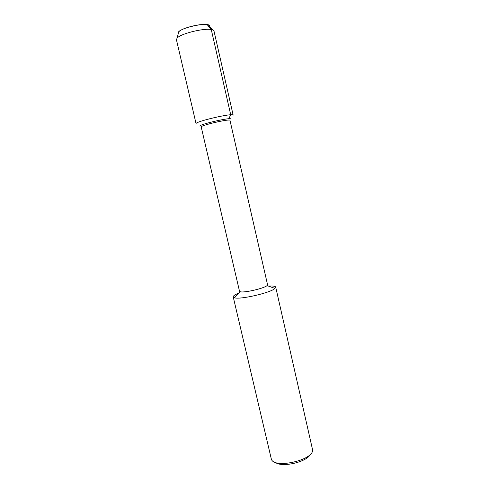 <?xml version="1.0" encoding="UTF-8"?>
<svg xmlns="http://www.w3.org/2000/svg" width="489" height="489" viewBox="0 0 489 489"><rect width="100%" height="100%" fill="white"/><g stroke="black" fill="none" stroke-linecap="round" stroke-linejoin="round"><path stroke-width="0.73" d="M178.222 33.24C176.193 28.704 209.378 21.039 209.543 26.009L208.491 25.031C203.968 22.586 181.755 27.708 178.742 31.895L178.222 33.24M239.506 291.224L240.343 291.756C244.139 293.003 264.194 288.376 267.043 285.588L267.556 284.745L229.983 120.349C230.429 118.448 199.97 125.484 201.211 126.993L239.506 291.224M239.262 292.856L235.93 294.378C234.005 295.417 233.106 296.273 233.229 296.945L234.427 297.77C239.989 299.873 270.943 292.728 275.001 288.4L275.71 287.141C275.35 286.157 272.941 285.808 268.492 286.108M275.313 462.337C281.621 467.936 307.171 462.038 310.387 454.238M233.229 296.945L271.401 459.342C274.757 469.024 313.804 460.015 312.587 449.837L275.71 287.135M199.909 126.168C198.565 124.518 231.266 116.963 230.79 119.041C231.266 116.963 198.565 124.518 199.909 126.168M176.437 39.75L177.049 38.209C180.612 33.338 207.47 27.139 212.788 29.963L214.005 31.076L233.167 115.166C233.754 112.549 194.396 121.639 196.077 123.729L176.437 39.75M228.73 118.778L230.722 114.805L211.266 29.554L207.208 24.67M234.427 297.77L240.343 291.756M274.995 288.406L267.037 285.588M177.049 38.209L178.742 31.895M212.776 29.963L208.485 25.025"/></g></svg>
